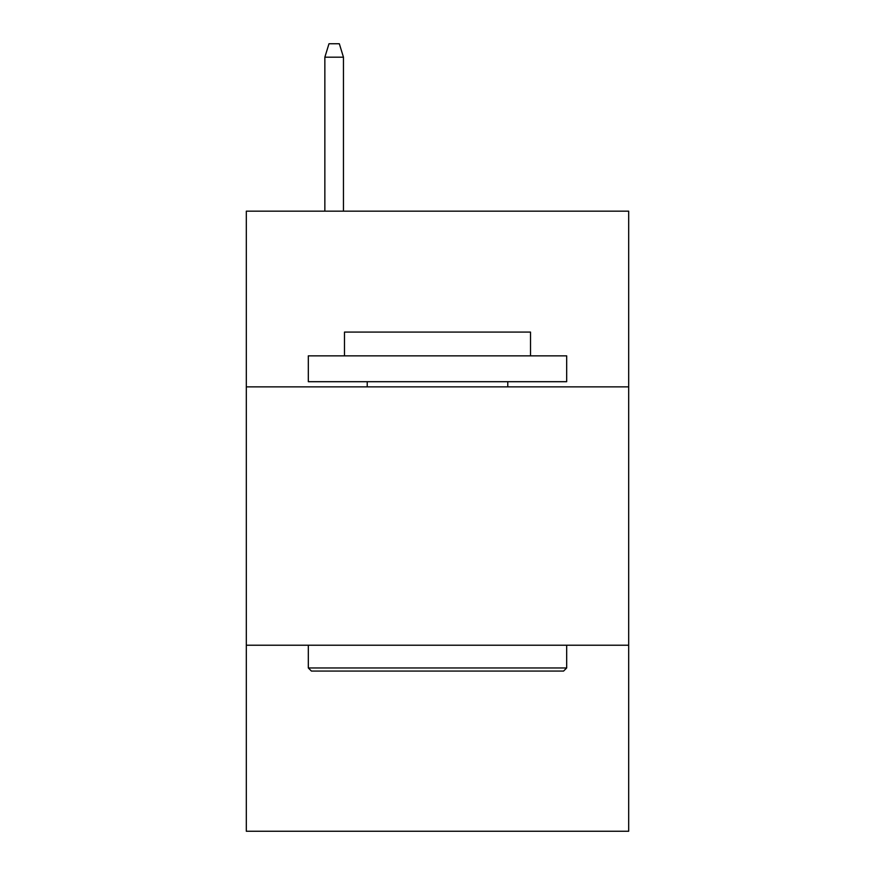 <?xml version="1.0" encoding="UTF-8"?>
<svg xmlns="http://www.w3.org/2000/svg" width="875" height="875" viewBox="0 0 875 875"><rect width="100%" height="100%" fill="white"/><g stroke="black" fill="none" stroke-linecap="round" stroke-linejoin="round"><path stroke-width="1.31" d="M628.688 386.859L628.688 211.17L246.312 211.17L246.312 386.859L628.688 386.859L628.688 831.25L246.312 831.25L246.312 386.859M628.688 645.225L246.312 645.225M311.413 671.059L308.317 667.964L566.683 667.964L563.587 671.059L311.413 671.059M566.683 355.852L566.683 381.697L308.317 381.697L308.317 355.852L566.683 355.852M344.487 355.852L344.487 332.084L530.513 332.084L530.513 355.852M566.683 645.225L566.683 667.964M308.317 645.225L308.317 667.964M507.773 381.697L507.773 386.859M367.227 381.697L367.227 386.859M343.459 211.17L343.459 57.181L324.855 57.181L324.855 211.17M324.855 57.181L328.989 43.75L339.325 43.75L343.459 57.181"/></g></svg>
